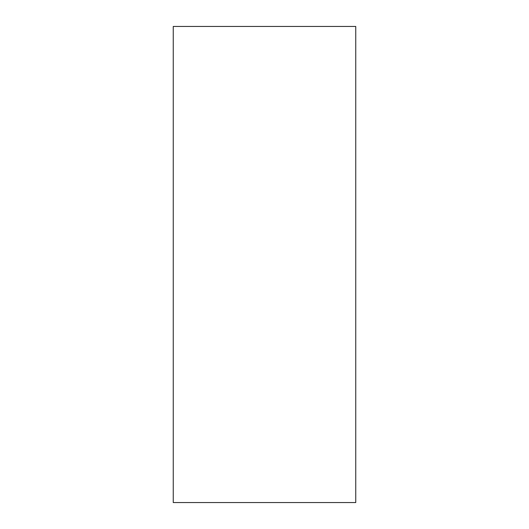 <?xml version="1.0" encoding="UTF-8"?>
<svg xmlns="http://www.w3.org/2000/svg" width="529" height="529" viewBox="0 0 529 529"><rect width="100%" height="100%" fill="white"/><g stroke="black" fill="none" stroke-linecap="round" stroke-linejoin="round"><path stroke-width="0.79" d="M173.248 502.55L355.752 502.55L355.752 26.45L173.248 26.45L173.248 502.55"/></g></svg>
